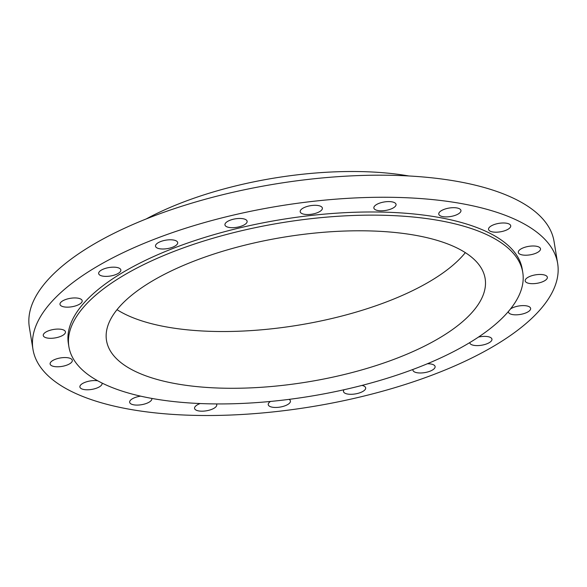 <?xml version="1.0" encoding="UTF-8"?>
<svg xmlns="http://www.w3.org/2000/svg" width="587" height="587" viewBox="0 0 587 587"><rect width="100%" height="100%" fill="white"/><g stroke="black" fill="none" stroke-linecap="round" stroke-linejoin="round"><path stroke-width="0.88" d="M270.504 401.442A11.241 4.3 170.7 0 0 268.244 404.663A11.241 4.3 170.7 0 0 275.208 407.459A11.241 4.3 170.7 0 0 290.426 401.031A11.241 4.3 170.7 0 0 289.031 399.373M344.077 389.724A11.241 4.3 170.7 0 0 343.483 391.507A11.241 4.3 170.7 0 0 350.454 394.303A11.241 4.3 170.7 0 0 365.664 387.875A11.241 4.3 170.7 0 0 361.959 385.417M412.969 369.443A11.241 4.3 170.7 0 0 412.925 370.192A11.241 4.3 170.7 0 0 419.888 372.987A11.241 4.3 170.7 0 0 435.106 366.559A11.241 4.3 170.7 0 0 428.143 363.764A11.241 4.3 170.7 0 0 427.351 363.764M469.747 342.603A11.241 4.3 170.7 0 0 469.769 342.808A11.241 4.3 170.7 0 0 476.732 345.604A11.241 4.3 170.7 0 0 491.95 339.176A11.241 4.3 170.7 0 0 484.979 336.38A11.241 4.3 170.7 0 0 478.456 337.085M508.452 311.433A11.241 4.3 170.7 0 0 508.445 312.035A11.241 4.3 170.7 0 0 515.408 314.83A11.241 4.3 170.7 0 0 530.626 308.402A11.241 4.3 170.7 0 0 523.663 305.607A11.241 4.3 170.7 0 0 510.507 308.945M540.392 274.467A11.241 4.3 170.7 0 0 525.174 280.887A11.241 4.3 170.7 0 0 532.138 283.682A11.241 4.3 170.7 0 0 547.355 277.255A11.241 4.3 170.7 0 0 540.392 274.467M533.532 245.99A11.241 4.3 170.7 0 0 518.314 252.417A11.241 4.3 170.7 0 0 525.284 255.213A11.241 4.3 170.7 0 0 540.495 248.785A11.241 4.3 170.7 0 0 533.532 245.99M503.763 222.979A11.241 4.3 170.7 0 0 488.545 229.407A11.241 4.3 170.7 0 0 495.509 232.195A11.241 4.3 170.7 0 0 510.727 225.768A11.241 4.3 170.7 0 0 503.763 222.979M453.986 207.681A11.241 4.3 170.7 0 0 438.768 214.101A11.241 4.3 170.7 0 0 445.738 216.897A11.241 4.3 170.7 0 0 460.949 210.469A11.241 4.3 170.7 0 0 453.986 207.681M389.086 201.59A11.241 4.3 170.7 0 0 373.868 208.018A11.241 4.3 170.7 0 0 380.831 210.806A11.241 4.3 170.7 0 0 396.049 204.379A11.241 4.3 170.7 0 0 389.086 201.59M315.402 205.303A11.241 4.3 170.7 0 0 300.192 211.731A11.241 4.3 170.7 0 0 307.155 214.526A11.241 4.3 170.7 0 0 322.373 208.099A11.241 4.3 170.7 0 0 315.402 205.303M240.164 218.467A11.241 4.3 170.7 0 0 224.946 224.894A11.241 4.3 170.7 0 0 231.916 227.69A11.241 4.3 170.7 0 0 247.127 221.262A11.241 4.3 170.7 0 0 240.164 218.467M170.722 239.782A11.241 4.3 170.7 0 0 155.511 246.21A11.241 4.3 170.7 0 0 162.474 249.005A11.241 4.3 170.7 0 0 177.692 242.578A11.241 4.3 170.7 0 0 170.722 239.782M113.885 267.166A11.241 4.3 170.7 0 0 98.667 273.593A11.241 4.3 170.7 0 0 105.631 276.382A11.241 4.3 170.7 0 0 120.849 269.961A11.241 4.3 170.7 0 0 113.885 267.166M75.202 297.939A11.241 4.3 170.7 0 0 59.991 304.36A11.241 4.3 170.7 0 0 66.955 307.155A11.241 4.3 170.7 0 0 82.173 300.727A11.241 4.3 170.7 0 0 75.202 297.939M58.473 329.08A11.241 4.3 170.7 0 0 43.262 335.507A11.241 4.3 170.7 0 0 50.225 338.303A11.241 4.3 170.7 0 0 65.443 331.875A11.241 4.3 170.7 0 0 58.473 329.08M65.333 357.556A11.241 4.3 170.7 0 0 50.115 363.984A11.241 4.3 170.7 0 0 57.078 366.78A11.241 4.3 170.7 0 0 72.296 360.352A11.241 4.3 170.7 0 0 65.333 357.556M97.735 380.787A11.241 4.3 170.7 0 0 95.109 380.567A11.241 4.3 170.7 0 0 79.891 386.994A11.241 4.3 170.7 0 0 86.854 389.79A11.241 4.3 170.7 0 0 102.072 383.362A11.241 4.3 170.7 0 0 101.977 383.017M140.638 396.152A11.241 4.3 170.7 0 0 129.661 402.293A11.241 4.3 170.7 0 0 136.632 405.089A11.241 4.3 170.7 0 0 151.842 398.661A11.241 4.3 170.7 0 0 151.784 398.412M200.204 403.54A11.241 4.3 170.7 0 0 194.568 408.383A11.241 4.3 170.7 0 0 201.532 411.179A11.241 4.3 170.7 0 0 216.75 404.751A11.241 4.3 170.7 0 0 216.376 403.929M380.237 215.202A229.957 87.933 -9.3 0 1 522.76 272.375A229.957 87.933 -9.3 0 1 211.408 403.871A229.957 87.933 -9.3 0 1 68.884 346.697A229.957 87.933 -9.3 0 1 380.237 215.202M68.884 346.697L68.371 343.542A229.957 87.933 -9.3 0 1 379.723 212.046A229.957 87.933 -9.3 0 1 522.247 269.22L522.76 272.375M392.894 197.335A265.838 101.654 -9.3 0 1 557.65 263.424A265.838 101.654 -9.3 0 1 197.724 415.435A265.838 101.654 -9.3 0 1 32.967 349.346A265.838 101.654 -9.3 0 1 392.894 197.335M32.967 349.346L29.35 327.267A265.838 101.654 -9.3 0 1 389.276 175.264A265.838 101.654 -9.3 0 1 554.033 241.352L557.65 263.424M146.141 218.973A197.973 75.701 -9.3 0 1 359.2 171.565A197.973 75.701 -9.3 0 1 408.801 175.961M465.337 252.637A191.832 73.36 -9.3 0 1 216.111 331.472A191.832 73.36 -9.3 0 1 117.018 309.679M225.401 388.227A191.832 73.36 -9.3 0 1 106.511 340.541A191.832 73.36 -9.3 0 1 366.244 230.845A191.832 73.36 -9.3 0 1 485.133 278.531A191.832 73.36 -9.3 0 1 225.401 388.227"/></g></svg>
